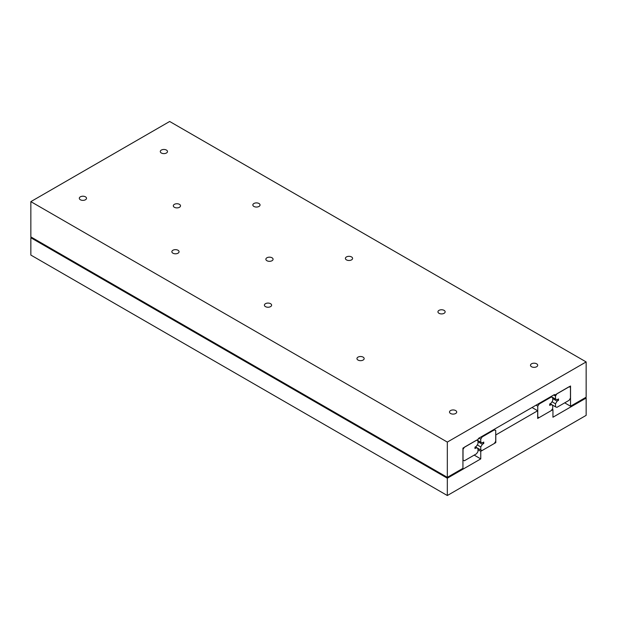 <?xml version="1.0" encoding="UTF-8"?>
<svg xmlns="http://www.w3.org/2000/svg" width="617" height="617" viewBox="0 0 617 617"><rect width="100%" height="100%" fill="white"/><g stroke="black" fill="none" stroke-linecap="round" stroke-linejoin="round"><path stroke-width="0.93" d="M447.325 495.52L447.325 478.206L480.759 458.901L480.759 451.312L495.798 442.628L495.798 434.939L537.677 410.76L537.677 418.449L552.948 409.634L552.948 417.223L586.15 398.058L586.15 415.364L447.325 495.52L30.85 255.068L30.85 237.753L447.325 478.206M474.188 455.107L480.759 458.901M31.59 237.329L30.85 237.753M477.982 449.708L480.759 451.312M495.104 442.235L495.798 442.628M532.031 407.498L537.677 410.76M552.2 409.202L552.948 409.634M585.41 397.626L586.15 398.058M161.345 153.008A3.602 2.075 180 0 1 160.289 151.543A3.602 2.075 180 0 1 162.51 149.623A3.602 2.075 180 0 1 166.436 150.07A3.602 2.075 180 0 1 167.492 151.543A3.602 2.075 180 0 1 165.271 153.456A3.602 2.075 180 0 1 161.345 153.008M450.564 413.498A3.602 2.075 180 0 1 449.508 412.025A3.602 2.075 180 0 1 451.729 410.104A3.602 2.075 180 0 1 455.654 410.56A3.602 2.075 180 0 1 456.711 412.025A3.602 2.075 180 0 1 454.49 413.945A3.602 2.075 180 0 1 450.564 413.498M80.364 199.761A3.602 2.075 180 0 1 79.308 198.296A3.602 2.075 180 0 1 81.529 196.376A3.602 2.075 180 0 1 85.454 196.823A3.602 2.075 180 0 1 86.511 198.296A3.602 2.075 180 0 1 84.29 200.217A3.602 2.075 180 0 1 80.364 199.761M253.895 206.44A3.602 2.075 180 0 1 252.839 204.975A3.602 2.075 180 0 1 255.06 203.055A3.602 2.075 180 0 1 258.986 203.502A3.602 2.075 180 0 1 260.042 204.975A3.602 2.075 180 0 1 257.821 206.896A3.602 2.075 180 0 1 253.895 206.44M172.914 253.194A3.602 2.075 180 0 1 171.858 251.728A3.602 2.075 180 0 1 174.079 249.808A3.602 2.075 180 0 1 178.005 250.255A3.602 2.075 180 0 1 179.061 251.728A3.602 2.075 180 0 1 176.84 253.649A3.602 2.075 180 0 1 172.914 253.194M346.445 259.873A3.602 2.075 180 0 1 345.389 258.407A3.602 2.075 180 0 1 347.61 256.487A3.602 2.075 180 0 1 351.536 256.934A3.602 2.075 180 0 1 352.592 258.407A3.602 2.075 180 0 1 350.371 260.328A3.602 2.075 180 0 1 346.445 259.873M265.464 306.626A3.602 2.075 180 0 1 264.408 305.16A3.602 2.075 180 0 1 266.629 303.24A3.602 2.075 180 0 1 270.555 303.687A3.602 2.075 180 0 1 271.611 305.16A3.602 2.075 180 0 1 269.39 307.081A3.602 2.075 180 0 1 265.464 306.626M438.996 313.305A3.602 2.075 180 0 1 437.939 311.84A3.602 2.075 180 0 1 440.16 309.919A3.602 2.075 180 0 1 444.086 310.366A3.602 2.075 180 0 1 445.142 311.84A3.602 2.075 180 0 1 442.921 313.76A3.602 2.075 180 0 1 438.996 313.305M358.014 360.066A3.602 2.075 180 0 1 356.958 358.593A3.602 2.075 180 0 1 359.179 356.672A3.602 2.075 180 0 1 363.105 357.127A3.602 2.075 180 0 1 364.161 358.593A3.602 2.075 180 0 1 361.94 360.513A3.602 2.075 180 0 1 358.014 360.066M531.546 366.745A3.602 2.075 180 0 1 530.489 365.272A3.602 2.075 180 0 1 532.71 363.351A3.602 2.075 180 0 1 536.636 363.806A3.602 2.075 180 0 1 537.692 365.272A3.602 2.075 180 0 1 535.471 367.192A3.602 2.075 180 0 1 531.546 366.745M174.372 207.281A3.602 2.075 180 0 1 173.315 205.816A3.602 2.075 180 0 1 175.536 203.895A3.602 2.075 180 0 1 179.462 204.343A3.602 2.075 180 0 1 180.519 205.816A3.602 2.075 180 0 1 178.298 207.736A3.602 2.075 180 0 1 174.372 207.281M266.922 260.713A3.602 2.075 180 0 1 265.865 259.248A3.602 2.075 180 0 1 268.087 257.328A3.602 2.075 180 0 1 272.012 257.775A3.602 2.075 180 0 1 273.069 259.248A3.602 2.075 180 0 1 270.848 261.168A3.602 2.075 180 0 1 266.922 260.713M478.329 439.235L462.935 448.127L462.935 468.342L447.325 477.35L447.325 442.081L586.15 361.932L586.15 397.201L570.532 406.217L570.532 386.003L554.452 395.289L554.452 394.556L478.329 438.502L478.329 439.235M586.15 361.932L169.675 121.48L30.85 201.636L30.85 236.897L447.325 477.35M30.85 201.636L447.325 442.081M564.702 402.847L570.532 406.217M553.811 394.919L554.452 395.289M558.501 400.34L558.501 398.929L557.205 399.677L555.493 399.083L555.493 396.037L556.858 393.808L569.005 386.79L570.455 387.291L570.455 398.088L569.082 400.317L556.935 407.328L555.493 406.834L555.493 403.788L557.112 401.143L558.501 400.34L557.282 399.631M551.05 396.515L555.493 399.083M553.688 394.996L555.493 396.037M569.375 386.674L570.455 387.291M550.156 403.749L555.493 406.834M551.999 401.767L555.493 403.788M552.716 398.605L557.112 401.143M476.363 447.757L477.982 448.536L477.982 451.582L476.54 453.75L464.385 460.768L463.02 460.112L463.02 449.315L464.47 447.148L476.617 440.137L477.982 440.785L477.982 443.831L476.27 446.407L474.974 447.155L474.974 448.559L476.363 447.757L475.144 447.055M475.283 446.978L477.982 448.536M476.818 440.114L477.982 440.785M551.097 404.613L552.716 405.384L552.716 408.431L551.274 410.606L539.127 417.616L537.754 416.961L537.754 406.171L539.204 403.996L551.351 396.986L552.716 397.641L552.716 400.688L551.004 403.256L549.708 404.004L549.708 405.415L551.097 404.613L549.878 403.911M550.017 403.827L552.716 405.384M536.042 405.184L537.754 406.171M538.649 403.68L539.204 403.996M550.796 396.669L551.351 396.986M550.912 396.6L552.716 397.641M483.767 443.484L483.767 442.073L482.471 442.821L480.759 442.227L480.759 439.181L482.124 436.952L494.271 429.941L495.721 430.442L495.721 441.232L494.348 443.469L482.201 450.479L480.759 449.978L480.759 446.932L482.378 444.286L483.767 443.484L482.548 442.782M476.956 440.029L480.759 442.227M478.954 438.139L480.759 439.181M481.568 436.635L482.124 436.952M493.716 429.617L494.271 429.941M494.009 429.455L495.721 430.442M475.422 446.893L480.759 449.978M477.265 444.911L480.759 446.932M477.982 441.749L482.378 444.286"/></g></svg>
